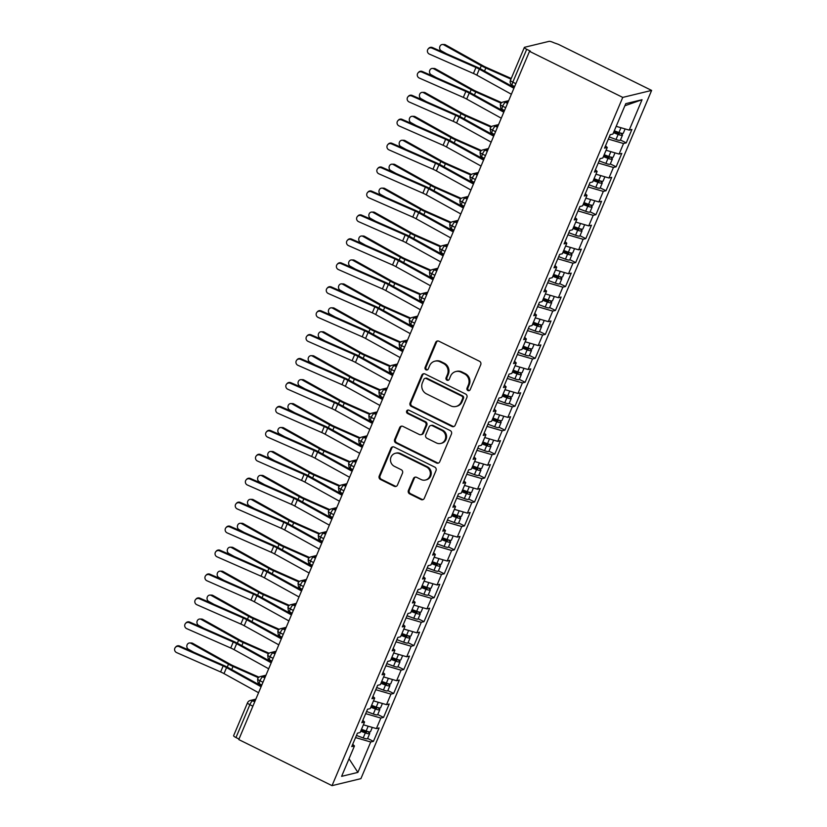 <?xml version="1.0" encoding="UTF-8"?>
<svg xmlns="http://www.w3.org/2000/svg" width="827" height="827" viewBox="0 0 827 827"><rect width="100%" height="100%" fill="white"/><g stroke="black" fill="none" stroke-linecap="round" stroke-linejoin="round"><path stroke-width="1.24" d="M467.917 390.551A1.83 1.716 -103.6 0 0 470.181 389.682L480.735 364.717A2.605 2.45 -103.6 0 0 479.474 361.254L438.889 341.2A2.605 2.45 -103.6 0 0 435.643 342.44L425.099 367.405A1.83 1.716 -103.6 0 0 427.104 369.958A1.83 1.716 -103.6 0 0 428.252 368.966L429.616 365.73A8.353 7.856 -103.6 0 1 440.005 361.781L443.386 363.446A8.353 7.856 -103.6 0 1 447.428 374.538L446.063 377.763A1.83 1.716 -103.6 0 0 448.069 380.317A1.83 1.716 -103.6 0 0 449.216 379.324L450.581 376.089A8.353 7.856 -103.6 0 1 460.97 372.14L464.36 373.804A8.353 7.856 -103.6 0 1 468.392 384.896L467.028 388.121A1.83 1.716 -103.6 0 0 467.917 390.551M455.832 371.54L456.711 371.333A8.353 7.856 -103.6 0 1 461.848 371.923L465.229 373.597A8.353 7.856 -103.6 0 1 469.271 384.679L467.906 387.915A1.83 1.716 -103.6 0 0 469.457 390.509M437.731 340.951A2.605 2.45 -103.6 0 0 436.522 342.233L425.967 367.198A1.83 1.716 -103.6 0 0 427.528 369.793M434.868 361.182L435.736 360.975A8.353 7.856 -103.6 0 1 440.884 361.564L444.264 363.239A8.353 7.856 -103.6 0 1 448.306 374.321L446.942 377.557A1.83 1.716 -103.6 0 0 448.492 380.151M408.404 490.452A2.605 2.45 -103.6 0 0 409.675 493.915L421.057 499.539A2.605 2.45 -103.6 0 0 424.303 498.299L436.015 470.573A2.605 2.45 -103.6 0 0 434.754 467.11L394.169 447.066A2.605 2.45 -103.6 0 0 390.923 448.296L379.211 476.021A2.605 2.45 -103.6 0 0 380.472 479.484L394.231 486.286A2.605 2.45 -103.6 0 0 397.477 485.046L402.491 473.178A2.605 2.45 -103.6 0 0 401.229 469.715L394.407 466.345A6.978 6.564 -103.6 0 1 395.42 453.279A6.978 6.564 -103.6 0 1 399.72 453.775L426.432 466.976A6.978 6.564 -103.6 0 1 425.419 480.042A6.978 6.564 -103.6 0 1 421.119 479.546L416.663 477.344A2.605 2.45 -103.6 0 0 413.417 478.585L408.404 490.452L409.282 490.235A2.605 2.45 -103.6 0 0 410.543 493.698L421.935 499.322A2.605 2.45 -103.6 0 0 423.093 499.57M529.507 51.336L622.752 97.4L332.03 785.65L238.776 739.576L529.507 51.336L530.376 51.119L526.706 49.3L512.823 82.162L515.852 83.651M451.924 426.463A2.605 2.45 -103.6 0 0 455.17 425.223L466.883 397.498A2.605 2.45 -103.6 0 0 465.622 394.034L425.047 373.98A2.605 2.45 -103.6 0 0 421.791 375.22L410.078 402.945A2.605 2.45 -103.6 0 0 411.35 406.408L451.924 426.463L452.803 426.246A2.605 2.45 -103.6 0 0 453.961 426.494M451.449 434.03L439.737 461.766A2.605 2.45 -103.6 0 1 436.491 462.996L395.906 442.952A2.605 2.45 -103.6 0 1 394.644 439.488L399.658 427.621A2.605 2.45 -103.6 0 1 402.904 426.381L419.361 434.516A2.605 2.45 -103.6 0 0 422.607 433.276L425.936 425.409A2.605 2.45 -103.6 0 0 424.675 421.946L407.546 413.479A1.83 1.716 -103.6 0 1 407.804 410.058A1.83 1.716 -103.6 0 1 408.931 410.192L450.188 430.567A2.605 2.45 -103.6 0 1 451.449 434.03M622.752 97.4L651.624 90.412L360.903 778.652L332.03 785.65M624.881 105.753L642.041 99.716L625.77 103.654L612.921 134.057L610.212 134.718L604.547 148.126L607.266 147.464L602.811 157.998L600.102 158.65L594.437 172.057L597.146 171.406L592.701 181.94L589.992 182.591L584.327 195.999L587.036 195.348L582.59 205.871L579.872 206.533L574.217 219.941L576.926 219.279L572.48 229.813L569.762 230.475L564.097 243.882L566.815 243.221L562.36 253.755L559.652 254.406L553.987 267.814L556.705 267.162L552.25 277.696L549.542 278.348L543.877 291.755L546.585 291.104L542.14 301.628L539.431 302.289L533.766 315.697L536.475 315.035L532.03 325.569L529.311 326.231L523.656 339.639L526.365 338.977L521.92 349.511L519.201 350.162L513.536 363.57L516.255 362.919L511.799 373.453L509.091 374.104L503.426 387.512L506.145 386.86L501.689 397.384L498.981 398.045L493.316 411.453L496.024 410.792L491.579 421.325L488.871 421.987L483.206 435.395L485.914 434.733L481.469 445.267L478.75 445.918L473.096 459.326L475.804 458.675L471.349 469.209L468.64 469.86L462.975 483.268L465.694 482.617L461.239 493.14L458.53 493.802L452.865 507.209L455.574 506.548L451.128 517.082L448.42 517.743L442.755 531.151L445.464 530.489L441.018 541.023L438.3 541.675L432.645 555.082L435.353 554.431L430.908 564.965L428.19 565.616L422.525 579.024L425.243 578.373L420.788 588.896L418.08 589.558L412.415 602.966L415.133 602.304L410.678 612.838L407.969 613.5L402.304 626.907L405.013 626.246L400.568 636.78L397.859 637.431L392.194 650.839L394.903 650.187L390.458 660.721L387.739 661.373L382.084 674.78L384.793 674.129L380.348 684.653L377.629 685.314L371.964 698.722L374.683 698.06L370.227 708.594L367.519 709.256L361.854 722.664L364.573 722.002L360.117 732.536L357.409 733.198L351.744 746.595L354.452 745.944L352.715 744.29M642.041 99.716L629.202 130.118L616.187 126.335M620.436 139.99L626.246 142.864L631.911 129.457L629.202 130.118M626.246 142.864L623.537 143.526L619.092 154.06L606.077 150.266M610.326 163.932L616.136 166.806L621.801 153.398L619.092 154.06M616.136 166.806L613.427 167.457L608.972 177.991L595.967 174.208M600.216 187.874L606.026 190.748L611.691 177.34L608.972 177.991M606.026 190.748L603.317 191.399L598.862 201.933L585.857 198.149M590.096 211.815L595.916 214.679L601.57 201.281L598.862 201.933M595.916 214.679L593.197 215.34L588.752 225.874L575.737 222.091M579.985 235.747L585.795 238.621L591.46 225.213L588.752 225.874M585.795 238.621L583.087 239.282L578.642 249.816L565.627 246.022M569.875 259.688L575.685 262.562L581.35 249.154L578.642 249.816M575.685 262.562L572.977 263.213L568.521 273.747L555.517 269.964M559.765 283.63L565.575 286.504L571.24 273.096L568.521 273.747M565.575 286.504L562.867 287.155L558.411 297.689L545.407 293.905M549.655 307.572L555.465 310.435L561.13 297.038L558.411 297.689M555.465 310.435L552.746 311.097L548.301 321.631L535.296 317.847M539.535 331.503L545.355 334.377L551.009 320.969L548.301 321.631M545.355 334.377L542.636 335.038L538.191 345.572L525.176 341.778M529.425 355.445L535.234 358.318L540.899 344.911L538.191 345.572M535.234 358.318L532.526 358.97L528.081 369.504L515.066 365.72M519.315 379.386L525.124 382.26L530.789 368.852L528.081 369.504M525.124 382.26L522.416 382.911L517.96 393.445L504.956 389.662M509.205 403.328L515.014 406.191L520.679 392.794L517.96 393.445M515.014 406.191L512.306 406.853L507.85 417.387L494.846 413.603M499.094 427.259L504.904 430.133L510.569 416.725L507.85 417.387M504.904 430.133L502.185 430.795L497.74 441.329L484.725 437.535M488.974 451.201L494.794 454.075L500.449 440.667L497.74 441.329M494.794 454.075L492.075 454.726L487.63 465.26L474.615 461.476M478.864 475.143L484.674 478.016L490.339 464.609L487.63 465.26M484.674 478.016L481.965 478.668L477.52 489.202L464.505 485.418M468.754 499.084L474.564 501.948L480.229 488.55L477.52 489.202M474.564 501.948L471.855 502.609L467.4 513.143L454.395 509.36M458.644 523.015L464.454 525.889L470.118 512.482L467.4 513.143M464.454 525.889L461.745 526.551L457.29 537.085L444.285 533.291M448.534 546.957L454.343 549.831L460.008 536.423L457.29 537.085M454.343 549.831L451.625 550.482L447.18 561.016L434.165 557.233M438.413 570.899L444.233 573.773L449.888 560.365L447.18 561.016M444.233 573.773L441.515 574.424L437.07 584.958L424.055 581.174M428.303 594.84L434.113 597.704L439.778 584.307L437.07 584.958M434.113 597.704L431.405 598.366L426.959 608.899L413.945 605.116M418.193 618.772L424.003 621.646L429.668 608.238L426.959 608.899M424.003 621.646L421.294 622.307L416.839 632.841L403.834 629.047M408.083 642.713L413.893 645.587L419.558 632.179L416.839 632.841M413.893 645.587L411.174 646.238L406.729 656.772L393.724 652.989M397.963 666.655L403.783 669.529L409.437 656.121L406.729 656.772M403.783 669.529L401.064 670.18L396.619 680.714L383.604 676.931M387.853 690.597L393.662 693.46L399.327 680.063L396.619 680.714M393.662 693.46L390.954 694.122L386.509 704.656L373.494 700.872M377.743 714.528L383.552 717.402L389.217 703.994L386.509 704.656M383.552 717.402L380.844 718.063L376.388 728.597L363.384 724.803M367.633 738.47L373.442 741.343L379.107 727.936L376.388 728.597M373.442 741.343L370.734 741.995L357.884 772.397L341.613 776.346L354.452 745.944M364.573 722.002L362.826 720.358M370.734 741.995L355.548 737.581M349.025 758.793L357.884 772.397M374.683 698.06L372.946 696.417M380.844 718.063L365.668 713.639M384.793 674.129L383.056 672.475M390.954 694.122L375.778 689.708M394.903 650.187L393.166 648.533M401.064 670.18L385.889 665.766M405.013 626.246L403.276 624.602M411.174 646.238L395.999 641.824M415.133 602.304L413.386 600.66M421.294 622.307L406.109 617.883M425.243 578.373L423.507 576.719M431.405 598.366L416.229 593.951M435.353 554.431L433.617 552.777M441.515 574.424L426.339 570.01M445.464 530.489L443.727 528.846M451.625 550.482L436.449 546.068M455.574 506.548L453.837 504.904M461.745 526.551L446.559 522.126M465.694 482.617L463.947 480.963M471.855 502.609L456.669 498.195M475.804 458.675L474.067 457.021M481.965 478.668L466.79 474.253M485.914 434.733L484.177 433.09M492.075 454.726L476.9 450.312M496.024 410.792L494.288 409.148M502.185 430.795L487.01 426.37M506.145 386.86L504.398 385.206M512.306 406.853L497.12 402.439M516.255 362.919L514.518 361.265M522.416 382.911L507.24 378.497M526.365 338.977L524.628 337.333M532.526 358.97L517.351 354.556M536.475 315.035L534.738 313.392M542.636 335.038L527.461 330.614M546.585 291.104L544.848 289.45M552.746 311.097L537.571 306.683M556.705 267.162L554.958 265.508M562.867 287.155L547.681 282.741M566.815 243.221L565.079 241.577M572.977 263.213L557.801 258.799M576.926 219.279L575.189 217.635M583.087 239.282L567.911 234.858M587.036 195.348L585.299 193.694M593.197 215.34L578.021 210.926M597.146 171.406L595.409 169.752M603.317 191.399L588.131 186.985M607.266 147.464L605.519 145.821M613.427 167.457L598.241 163.043M526.706 49.3A3.99 0.837 22.9 0 1 524.349 47.439A3.99 0.837 22.9 0 1 524.576 47.284L549.076 41.35A3.99 0.837 22.9 0 1 553.832 42.735L558.38 44.338L651.624 90.412M623.537 143.526L608.362 139.101M239.003 739.049L235.974 737.55A3.99 0.837 -157.1 0 1 233.617 735.679L247.5 702.826A3.99 0.837 -157.1 0 0 249.857 704.697L235.974 737.55M505.69 107.717L502.661 106.218A3.99 0.837 -157.1 0 1 500.304 104.357A3.99 0.837 -157.1 0 1 500.304 104.347A3.99 3.99 0 0 1 503.033 102.031A3.99 3.753 -103.6 0 1 505.493 102.31L507.54 103.323M495.58 131.648L492.551 130.159A3.99 0.837 -157.1 0 1 490.194 128.299A3.99 0.837 -157.1 0 1 490.194 128.288A3.99 3.99 0 0 1 492.923 125.962A3.99 3.753 -103.6 0 1 495.383 126.252L497.43 127.265M485.459 155.59L482.441 154.101A3.99 0.837 -157.1 0 1 480.073 152.23A3.99 0.837 -157.1 0 1 480.084 152.23A3.99 3.99 0 0 1 482.813 149.904A3.99 3.753 -103.6 0 1 485.273 150.194L487.32 151.207M475.349 179.531L472.331 178.032A3.99 0.837 -157.1 0 1 469.963 176.172L469.963 176.172A3.99 3.99 0 0 1 472.703 173.846A3.99 3.753 -103.6 0 1 475.153 174.125L477.21 175.138M465.239 203.473L462.21 201.974A3.99 0.837 -157.1 0 1 459.853 200.113A3.99 0.837 -157.1 0 1 459.853 200.103A3.99 3.99 0 0 1 462.593 197.787A3.99 3.753 -103.6 0 1 465.043 198.066L467.09 199.08M455.129 227.404L452.1 225.916A3.99 0.837 -157.1 0 1 449.743 224.055A3.99 0.837 -157.1 0 1 449.743 224.045A3.99 3.99 0 0 1 452.472 221.719A3.99 3.753 -103.6 0 1 454.933 222.008L456.98 223.021M445.019 251.346L441.99 249.857A3.99 0.837 -157.1 0 1 439.633 247.986L439.633 247.986A3.99 3.99 0 0 1 442.362 245.66A3.99 3.753 -103.6 0 1 444.823 245.95L446.869 246.963M434.899 275.288L431.88 273.789A3.99 0.837 -157.1 0 1 429.513 271.928A3.99 0.837 -157.1 0 1 429.523 271.928A3.99 3.99 0 0 1 432.252 269.602A3.99 3.753 -103.6 0 1 434.702 269.881L436.759 270.894M424.789 299.229L421.77 297.73A3.99 0.837 -157.1 0 1 419.403 295.87A3.99 0.837 -157.1 0 1 419.403 295.859A3.99 3.99 0 0 1 422.142 293.544A3.99 3.753 -103.6 0 1 424.592 293.823L426.649 294.836M414.678 323.161L411.65 321.672A3.99 0.837 -157.1 0 1 409.293 319.811A3.99 0.837 -157.1 0 1 409.293 319.801A3.99 3.99 0 0 1 412.032 317.475A3.99 3.753 -103.6 0 1 414.482 317.764L416.529 318.777M404.568 347.102L401.54 345.614A3.99 0.837 -157.1 0 1 399.183 343.743L399.183 343.743A3.99 3.99 0 0 1 401.912 341.417A3.99 3.753 -103.6 0 1 404.372 341.706L406.419 342.719M394.458 371.044L391.429 369.545A3.99 0.837 -157.1 0 1 389.062 367.684A3.99 0.837 -157.1 0 1 389.072 367.684A3.99 3.99 0 0 1 391.802 365.358A3.99 3.753 -103.6 0 1 394.262 365.637L396.309 366.65M384.338 394.986L381.319 393.487A3.99 0.837 -157.1 0 1 378.952 391.626A3.99 0.837 -157.1 0 1 378.952 391.616A3.99 3.99 0 0 1 381.692 389.3A3.99 3.753 -103.6 0 1 384.142 389.579L386.199 390.592M374.228 418.917L371.209 417.428A3.99 0.837 -157.1 0 1 368.842 415.567A3.99 0.837 -157.1 0 1 368.842 415.557A3.99 3.99 0 0 1 371.581 413.231A3.99 3.753 -103.6 0 1 374.031 413.521L376.089 414.534M364.118 442.858L361.089 441.37A3.99 0.837 -157.1 0 1 358.732 439.499L358.732 439.499A3.99 3.99 0 0 1 361.461 437.173A3.99 3.753 -103.6 0 1 363.921 437.462L365.968 438.475M354.008 466.8L350.979 465.301A3.99 0.837 -157.1 0 1 348.622 463.44L348.622 463.44A3.99 3.99 0 0 1 351.351 461.115A3.99 3.753 -103.6 0 1 353.811 461.394L355.858 462.407M343.898 490.742L340.869 489.243A3.99 0.837 -157.1 0 1 338.501 487.382A3.99 0.837 -157.1 0 1 338.512 487.372A3.99 3.99 0 0 1 341.241 485.056A3.99 3.753 -103.6 0 1 343.701 485.335L345.748 486.348M333.777 514.673L330.759 513.185A3.99 0.837 -157.1 0 1 328.391 511.324A3.99 0.837 -157.1 0 1 328.391 511.313A3.99 3.99 0 0 1 331.131 508.987A3.99 3.753 -103.6 0 1 333.581 509.277L335.638 510.29M323.667 538.615L320.638 537.126A3.99 0.837 -157.1 0 1 318.281 535.255L318.281 535.255A3.99 3.99 0 0 1 321.021 532.929A3.99 3.753 -103.6 0 1 323.471 533.219L325.518 534.232M313.557 562.556L310.528 561.057A3.99 0.837 -157.1 0 1 308.171 559.197L308.171 559.197A3.99 3.99 0 0 1 310.9 556.871A3.99 3.753 -103.6 0 1 313.361 557.15L315.407 558.163M303.447 586.498L300.418 584.999A3.99 0.837 -157.1 0 1 298.061 583.138A3.99 0.837 -157.1 0 1 298.061 583.128A3.99 3.99 0 0 1 300.79 580.812A3.99 3.753 -103.6 0 1 303.251 581.092L305.297 582.105M293.327 610.429L290.308 608.941A3.99 0.837 -157.1 0 1 287.941 607.08A3.99 0.837 -157.1 0 1 287.951 607.07A3.99 3.99 0 0 1 290.68 604.744A3.99 3.753 -103.6 0 1 293.14 605.033L295.187 606.046M283.216 634.371L280.198 632.882A3.99 0.837 -157.1 0 1 277.831 631.011L277.831 631.011A3.99 3.99 0 0 1 280.57 628.685A3.99 3.753 -103.6 0 1 283.02 628.975L285.077 629.988M273.106 658.313L270.078 656.814A3.99 0.837 -157.1 0 1 267.721 654.953L267.721 654.953A3.99 3.99 0 0 1 270.46 652.627A3.99 3.753 -103.6 0 1 272.91 652.906L274.957 653.919M262.996 682.254L259.967 680.755A3.99 0.837 -157.1 0 1 257.611 678.895A3.99 0.837 -157.1 0 1 257.611 678.884A3.99 3.99 0 0 1 260.34 676.569A3.99 3.753 -103.6 0 1 262.8 676.848L264.847 677.861M423.879 373.732A2.605 2.45 -103.6 0 0 422.669 375.003L410.957 402.739A2.605 2.45 -103.6 0 0 412.218 406.202L452.803 426.246M462.634 398.521A1.83 1.716 -103.6 0 0 461.755 396.092L426.132 378.497A1.83 1.716 -103.6 0 0 423.858 379.366L422.421 382.767A8.353 7.856 -103.6 0 0 426.463 393.859L450.808 405.881A8.353 7.856 -103.6 0 0 461.197 401.932L462.634 398.521L463.513 398.314A1.83 1.716 -103.6 0 0 462.624 395.885L461.755 396.092M425.006 378.373L425.884 378.156A1.83 1.716 -103.6 0 1 427.011 378.29L462.624 395.885M455.946 406.481L456.824 406.264A8.353 7.856 -103.6 0 0 462.076 401.715L461.197 401.932M463.513 398.314L462.076 401.715M401.746 426.132A2.605 2.45 -103.6 0 0 400.537 427.404L395.523 439.271A2.605 2.45 -103.6 0 0 396.784 442.734L437.369 462.789A2.605 2.45 -103.6 0 0 438.527 463.037M420.974 434.702L421.842 434.485A2.605 2.45 -103.6 0 0 423.486 433.069L426.815 425.192A2.605 2.45 -103.6 0 0 425.554 421.729L408.414 413.262L407.546 413.479M408.259 410.016A1.83 1.716 -103.6 0 0 408.414 413.262M436.439 442.952A6.978 6.564 -103.6 0 0 445.67 437.421A6.978 6.564 -103.6 0 0 441.752 430.381L432.345 425.729A2.605 2.45 -103.6 0 0 429.089 426.97L425.771 434.837A2.605 2.45 -103.6 0 0 427.032 438.3L436.439 442.952M440.739 443.448L441.618 443.241A6.978 6.564 -103.6 0 0 442.631 430.164L441.752 430.381M430.733 425.543L431.611 425.336A2.605 2.45 -103.6 0 1 433.214 425.523L442.631 430.164M415.505 477.096A2.605 2.45 -103.6 0 0 414.296 478.368L409.282 490.235M425.419 480.042L426.298 479.836A6.978 6.564 -103.6 0 0 427.311 466.759L426.432 466.976M395.42 453.279L396.288 453.072A6.978 6.564 -103.6 0 1 400.588 453.568L427.311 466.759M393.011 446.818A2.605 2.45 -103.6 0 0 391.802 448.089L380.089 475.814A2.605 2.45 -103.6 0 0 381.35 479.278L395.099 486.069A2.605 2.45 -103.6 0 0 396.257 486.317M614.306 130.79L618.937 132.527A5.313 1.116 22.9 0 0 623.01 133.395A5.313 1.116 22.9 0 0 623.31 133.188L625.109 128.929M613.779 132.031L619.216 133.829L618.224 132.889L617.934 133.581M613.5 132.713L618.131 134.45A5.313 1.116 22.9 0 0 622.204 135.308A5.313 1.116 22.9 0 0 622.504 135.101A5.313 1.116 22.9 0 0 619.764 132.816M622.504 135.101L620.374 140.135A5.313 1.116 -157.1 0 1 620.074 140.332A5.313 1.116 -157.1 0 1 616.012 139.474L609.272 136.951M442.569 44.482L444.285 44.513A3.318 2.874 91.1 0 1 445.495 44.844L443.768 44.813A3.318 2.874 -88.9 0 0 441.236 50.798L446.539 53.755M614.254 130.924L618.224 132.889M511.241 78.462L486.369 67.442A9.831 2.057 -157.1 0 1 483.009 65.778L445.495 44.844M443.768 44.813L481.283 65.736A13.284 2.781 22.9 0 0 485.831 67.99L510.962 79.123M431.942 48.121A3.318 3.236 -138.7 0 0 428.179 48.927A3.318 3.236 -138.7 0 0 429.409 54.106L473.437 73.469L475.959 67.483L431.942 48.121L432.438 47.552L476.466 66.904A13.284 2.781 -157.1 0 1 481.035 69.158L514.218 87.517M428.179 48.927L428.675 48.359A3.318 3.236 41.3 0 1 432.438 47.552M513.908 88.262L479.34 69.148A9.831 2.057 22.9 0 0 475.959 67.483M511.375 94.247L476.817 75.133A9.831 2.057 22.9 0 0 473.437 73.469M604.196 154.732L608.827 156.468A5.313 1.116 22.9 0 0 612.9 157.326A5.313 1.116 22.9 0 0 613.2 157.13L614.999 152.871M603.669 155.972L609.106 157.771L608.114 156.83L607.824 157.523M603.379 156.644L608.021 158.381A5.313 1.116 22.9 0 0 612.083 159.249A5.313 1.116 22.9 0 0 612.393 159.042A5.313 1.116 22.9 0 0 609.654 156.758M612.393 159.042L610.264 164.077A5.313 1.116 -157.1 0 1 609.964 164.273A5.313 1.116 -157.1 0 1 605.891 163.415L599.162 160.893M432.449 68.424L434.175 68.455A3.318 2.874 91.1 0 1 435.374 68.786L433.658 68.744A3.318 2.874 -88.9 0 0 431.125 74.73L436.429 77.686M604.134 154.856L608.114 156.83M501.679 102.641L476.259 91.383A9.831 2.057 -157.1 0 1 472.899 89.709L435.374 68.786M433.658 68.744L471.173 89.678A13.284 2.781 22.9 0 0 475.721 91.931L501.079 103.168M594.075 178.673L598.717 180.41A5.313 1.116 22.9 0 0 602.78 181.268A5.313 1.116 22.9 0 0 603.09 181.072L604.888 176.802M593.559 179.904L598.986 181.713L598.004 180.772L597.714 181.464M593.269 180.586L597.911 182.322A5.313 1.116 22.9 0 0 601.973 183.18A5.313 1.116 22.9 0 0 602.273 182.984A5.313 1.116 22.9 0 0 599.544 180.7M602.273 182.984L600.154 188.008A5.313 1.116 -157.1 0 1 599.854 188.215A5.313 1.116 -157.1 0 1 595.781 187.347L589.041 184.824M422.339 92.355L424.065 92.386A3.318 2.874 91.1 0 1 425.264 92.717L423.538 92.686A3.318 2.874 -88.9 0 0 421.015 98.671L426.308 101.628M594.024 178.797L598.004 180.772M491.569 126.583L466.149 115.315A9.831 2.057 -157.1 0 1 462.789 113.65L425.264 92.717M423.538 92.686L461.063 113.619A13.284 2.781 22.9 0 0 465.601 115.873L490.959 127.11M583.965 202.615L588.607 204.352A5.313 1.116 22.9 0 0 592.67 205.21A5.313 1.116 22.9 0 0 592.969 205.003L594.778 200.744M583.448 203.845L588.876 205.644L587.894 204.714L587.604 205.396M583.159 204.527L587.79 206.264A5.313 1.116 22.9 0 0 591.863 207.122A5.313 1.116 22.9 0 0 592.163 206.926A5.313 1.116 22.9 0 0 589.424 204.641M592.163 206.926L590.044 211.95A5.313 1.116 -157.1 0 1 589.744 212.146A5.313 1.116 -157.1 0 1 585.671 211.288L578.931 208.766M412.228 116.297L413.955 116.328A3.318 2.874 91.1 0 1 415.154 116.659L413.428 116.628A3.318 2.874 -88.9 0 0 410.905 122.613L416.198 125.57M583.914 202.739L587.894 204.714M481.459 150.524L456.039 139.256A9.831 2.057 -157.1 0 1 452.679 137.592L415.154 116.659M413.428 116.628L450.953 137.561A13.284 2.781 22.9 0 0 455.491 139.815L480.849 151.041M573.855 226.546L578.497 228.283A5.313 1.116 22.9 0 0 582.559 229.151A5.313 1.116 22.9 0 0 582.859 228.945L584.658 224.686M573.338 227.787L578.766 229.586L577.784 228.655L577.484 229.337M573.049 228.469L577.68 230.206A5.313 1.116 22.9 0 0 581.753 231.064A5.313 1.116 22.9 0 0 582.053 230.857A5.313 1.116 22.9 0 0 579.313 228.572M582.053 230.857L579.934 235.891A5.313 1.116 -157.1 0 1 579.624 236.088A5.313 1.116 -157.1 0 1 575.561 235.23L568.821 232.707M402.118 140.239L403.845 140.27A3.318 2.874 91.1 0 1 405.044 140.6L403.318 140.569A3.318 2.874 -88.9 0 0 400.785 146.555L406.088 149.511M573.804 226.681L577.784 228.655M471.349 174.456L445.929 163.198A9.831 2.057 -157.1 0 1 442.559 161.534L405.044 140.6M403.318 140.569L440.843 161.492A13.284 2.781 22.9 0 0 445.381 163.746L470.739 174.983M421.832 72.063A3.318 3.236 -138.7 0 0 418.069 72.869A3.318 3.236 -138.7 0 0 419.299 78.048L463.327 97.4L465.849 91.425L421.832 72.063L422.328 71.494L466.356 90.846A13.284 2.781 -157.1 0 1 470.914 93.1L504.108 111.459M418.069 72.869L418.565 72.29A3.318 3.236 41.3 0 1 422.328 71.494M503.788 112.203L469.229 93.079A9.831 2.057 22.9 0 0 465.849 91.425M501.265 118.189L466.697 99.064A9.831 2.057 22.9 0 0 463.327 97.4M411.712 96.004A3.318 3.236 -138.7 0 0 407.949 96.8A3.318 3.236 -138.7 0 0 409.189 101.99L453.206 121.342L455.739 115.356L411.712 96.004L412.218 95.436L456.246 114.788A13.284 2.781 -157.1 0 1 460.804 117.031L493.998 135.39M407.949 96.8L408.455 96.232A3.318 3.236 41.3 0 1 412.218 95.436M493.678 136.145L459.119 117.02A9.831 2.057 22.9 0 0 455.739 115.356M491.155 142.13L456.587 123.006A9.831 2.057 22.9 0 0 453.206 121.342M401.602 119.946A3.318 3.236 -138.7 0 0 397.839 120.742A3.318 3.236 -138.7 0 0 399.079 125.931L443.096 145.283L445.629 139.298L401.602 119.946L402.108 119.367L446.125 138.729A13.284 2.781 -157.1 0 1 450.694 140.972L483.888 159.332M397.839 120.742L398.345 120.173A3.318 3.236 41.3 0 1 402.108 119.367M483.568 160.087L449.009 140.962A9.831 2.057 22.9 0 0 445.629 139.298M481.035 166.062L446.477 146.948A9.831 2.057 22.9 0 0 443.096 145.283M391.491 143.877A3.318 3.236 -138.7 0 0 387.729 144.684A3.318 3.236 -138.7 0 0 388.959 149.863L432.986 169.225L435.519 163.239L391.491 143.877L391.988 143.309L436.015 162.661A13.284 2.781 -157.1 0 1 440.584 164.914L473.768 183.274M387.729 144.684L388.235 144.115A3.318 3.236 41.3 0 1 391.988 143.309M473.457 184.018L438.889 164.904A9.831 2.057 22.9 0 0 435.519 163.239M470.925 190.003L436.367 170.889A9.831 2.057 22.9 0 0 432.986 169.225M563.745 250.488L568.376 252.225A5.313 1.116 22.9 0 0 572.449 253.083A5.313 1.116 22.9 0 0 572.749 252.886L574.548 248.627M563.218 251.728L568.656 253.527L567.663 252.586L567.374 253.279M562.939 252.4L567.57 254.137A5.313 1.116 22.9 0 0 571.643 255.005A5.313 1.116 22.9 0 0 571.943 254.799A5.313 1.116 22.9 0 0 569.203 252.514M571.943 254.799L569.813 259.833A5.313 1.116 -157.1 0 1 569.514 260.029A5.313 1.116 -157.1 0 1 565.451 259.171L558.711 256.649M391.998 164.18L393.724 164.211A3.318 2.874 91.1 0 1 394.934 164.542L393.207 164.501A3.318 2.874 -88.9 0 0 390.675 170.486L395.978 173.443M563.694 250.612L567.663 252.586M461.228 198.397L435.808 187.14A9.831 2.057 -157.1 0 1 432.449 185.465L394.934 164.542M393.207 164.501L430.722 185.434A13.284 2.781 22.9 0 0 435.271 187.688L460.629 198.925M381.381 167.819A3.318 3.236 -138.7 0 0 377.619 168.625A3.318 3.236 -138.7 0 0 378.849 173.804L422.876 193.156L425.398 187.181L381.381 167.819L381.878 167.25L425.905 186.602A13.284 2.781 -157.1 0 1 430.464 188.856L463.658 207.215M377.619 168.625L378.115 168.046A3.318 3.236 41.3 0 1 381.878 167.25M463.347 207.959L428.779 188.835A9.831 2.057 22.9 0 0 425.398 187.181M460.815 213.945L426.256 194.821A9.831 2.057 22.9 0 0 422.876 193.156M553.635 274.43L558.266 276.166A5.313 1.116 22.9 0 0 562.339 277.024A5.313 1.116 22.9 0 0 562.639 276.828L564.438 272.559M553.108 275.66L558.535 277.469L557.553 276.528L557.264 277.221M552.818 276.342L557.46 278.079A5.313 1.116 22.9 0 0 561.523 278.937A5.313 1.116 22.9 0 0 561.833 278.74A5.313 1.116 22.9 0 0 559.093 276.456M561.833 278.74L559.703 283.764A5.313 1.116 -157.1 0 1 559.403 283.971A5.313 1.116 -157.1 0 1 555.331 283.103L548.601 280.58M381.888 188.111L383.614 188.142A3.318 2.874 91.1 0 1 384.813 188.473L383.097 188.442A3.318 2.874 -88.9 0 0 380.565 194.428L385.858 197.384M553.573 274.554L557.553 276.528M451.118 222.339L425.698 211.071A9.831 2.057 -157.1 0 1 422.339 209.407L384.813 188.473M383.097 188.442L420.612 209.376A13.284 2.781 22.9 0 0 425.161 211.629L450.508 222.866M543.515 298.371L548.156 300.108A5.313 1.116 22.9 0 0 552.219 300.966A5.313 1.116 22.9 0 0 552.529 300.759L554.328 296.5M542.998 299.601L548.425 301.4L547.443 300.47L547.154 301.152M542.708 300.284L547.35 302.02A5.313 1.116 22.9 0 0 551.413 302.878A5.313 1.116 22.9 0 0 551.712 302.682A5.313 1.116 22.9 0 0 548.983 300.397M551.712 302.682L549.593 307.706A5.313 1.116 -157.1 0 1 549.293 307.902A5.313 1.116 -157.1 0 1 545.22 307.044L538.48 304.522M371.778 212.053L373.504 212.084A3.318 2.874 91.1 0 1 374.703 212.415L372.977 212.384A3.318 2.874 -88.9 0 0 370.455 218.369L375.747 221.326M543.463 298.495L547.443 300.47M441.008 246.281L415.588 235.013A9.831 2.057 -157.1 0 1 412.228 233.348L374.703 212.415M372.977 212.384L410.502 233.317A13.284 2.781 22.9 0 0 415.04 235.571L440.398 246.797M533.405 322.303L538.046 324.039A5.313 1.116 22.9 0 0 542.109 324.908A5.313 1.116 22.9 0 0 542.409 324.701L544.218 320.442M532.888 323.543L538.315 325.342L537.333 324.411L537.043 325.094M532.598 324.225L537.23 325.962A5.313 1.116 22.9 0 0 541.303 326.82A5.313 1.116 22.9 0 0 541.602 326.613A5.313 1.116 22.9 0 0 538.863 324.329M541.602 326.613L539.483 331.648A5.313 1.116 -157.1 0 1 539.173 331.844A5.313 1.116 -157.1 0 1 535.11 330.986L528.37 328.464M361.668 235.995L363.394 236.026A3.318 2.874 91.1 0 1 364.593 236.357L362.867 236.326A3.318 2.874 -88.9 0 0 360.345 242.311L365.637 245.268M533.353 322.437L537.333 324.411M430.898 270.212L405.478 258.954A9.831 2.057 -157.1 0 1 402.118 257.29L364.593 236.357M362.867 236.326L400.392 257.249A13.284 2.781 22.9 0 0 404.93 259.502L430.288 270.739M523.295 346.244L527.926 347.981A5.313 1.116 22.9 0 0 531.999 348.839A5.313 1.116 22.9 0 0 532.299 348.643L534.097 344.383M522.767 347.485L528.205 349.283L527.223 348.343L526.923 349.035M522.488 348.157L527.119 349.893A5.313 1.116 22.9 0 0 531.192 350.762A5.313 1.116 22.9 0 0 531.492 350.555A5.313 1.116 22.9 0 0 528.753 348.27M531.492 350.555L529.373 355.589A5.313 1.116 -157.1 0 1 529.063 355.786A5.313 1.116 -157.1 0 1 525 354.928L518.26 352.405M351.558 259.936L353.284 259.967A3.318 2.874 91.1 0 1 354.483 260.298L352.757 260.257A3.318 2.874 -88.9 0 0 350.224 266.242L355.527 269.199M523.243 346.368L527.223 348.343M420.778 294.154L395.368 282.896A9.831 2.057 -157.1 0 1 391.998 281.221L354.483 260.298M352.757 260.257L390.282 281.19A13.284 2.781 22.9 0 0 394.82 283.444L420.178 294.681M371.261 191.761A3.318 3.236 -138.7 0 0 367.508 192.557A3.318 3.236 -138.7 0 0 368.739 197.746L412.766 217.098L415.288 211.112L371.261 191.761L371.768 191.192L415.795 210.544A13.284 2.781 -157.1 0 1 420.354 212.787L453.547 231.146M367.508 192.557L368.005 191.988A3.318 3.236 41.3 0 1 371.768 191.192M453.227 231.901L418.669 212.777A9.831 2.057 22.9 0 0 415.288 211.112M450.705 237.887L416.136 218.762A9.831 2.057 22.9 0 0 412.766 217.098M361.151 215.702A3.318 3.236 -138.7 0 0 357.388 216.498A3.318 3.236 -138.7 0 0 358.629 221.688L402.646 241.039L405.178 235.054L361.151 215.702L361.657 215.123L405.675 234.486A13.284 2.781 -157.1 0 1 410.244 236.729L443.437 255.088M357.388 216.498L357.895 215.93A3.318 3.236 41.3 0 1 361.657 215.123M443.117 255.843L408.559 236.718A9.831 2.057 22.9 0 0 405.178 235.054M440.595 261.818L406.026 242.704A9.831 2.057 22.9 0 0 402.646 241.039M351.041 239.634A3.318 3.236 -138.7 0 0 347.278 240.44A3.318 3.236 -138.7 0 0 348.518 245.619L392.536 264.981L395.068 258.996L351.041 239.634L351.547 239.065L395.564 258.417A13.284 2.781 -157.1 0 1 400.134 260.67L433.317 279.03M347.278 240.44L347.785 239.871A3.318 3.236 41.3 0 1 351.547 239.065M433.007 279.774L398.438 260.66A9.831 2.057 22.9 0 0 395.068 258.996M430.474 285.76L395.916 266.645A9.831 2.057 22.9 0 0 392.536 264.981M340.931 263.575A3.318 3.236 -138.7 0 0 337.168 264.382A3.318 3.236 -138.7 0 0 338.398 269.561L382.425 288.912L384.958 282.937L340.931 263.575L341.427 263.007L385.454 282.358A13.284 2.781 -157.1 0 1 390.024 284.612L423.207 302.971M337.168 264.382L337.674 263.803A3.318 3.236 41.3 0 1 341.427 263.007M422.897 303.716L388.328 284.591A9.831 2.057 22.9 0 0 384.958 282.937M420.364 309.701L385.806 290.577A9.831 2.057 22.9 0 0 382.425 288.912M513.185 370.186L517.816 371.923A5.313 1.116 22.9 0 0 521.889 372.781A5.313 1.116 22.9 0 0 522.188 372.584L523.987 368.315M512.657 371.416L518.095 373.225L517.102 372.284L516.813 372.977M512.368 372.098L517.009 373.835A5.313 1.116 22.9 0 0 521.072 374.693A5.313 1.116 22.9 0 0 521.382 374.497A5.313 1.116 22.9 0 0 518.643 372.212M521.382 374.497L519.253 379.521A5.313 1.116 -157.1 0 1 518.953 379.727A5.313 1.116 -157.1 0 1 514.89 378.859L508.15 376.337M341.437 283.868L343.164 283.899A3.318 2.874 91.1 0 1 344.373 284.23L342.647 284.199A3.318 2.874 -88.9 0 0 340.114 290.184L345.417 293.14M513.133 370.31L517.102 372.284M410.668 318.095L385.248 306.827A9.831 2.057 -157.1 0 1 381.888 305.163L344.373 284.23M342.647 284.199L380.162 305.132A13.284 2.781 22.9 0 0 384.71 307.386L410.068 318.622M503.074 394.128L507.706 395.864A5.313 1.116 22.9 0 0 511.779 396.722A5.313 1.116 22.9 0 0 512.078 396.515L513.877 392.256M502.547 395.358L507.974 397.156L506.992 396.226L506.703 396.908M502.258 396.04L506.899 397.777A5.313 1.116 22.9 0 0 510.962 398.635A5.313 1.116 22.9 0 0 511.272 398.438A5.313 1.116 22.9 0 0 508.533 396.154M511.272 398.438L509.143 403.462A5.313 1.116 -157.1 0 1 508.843 403.659A5.313 1.116 -157.1 0 1 504.77 402.801L498.03 400.278M331.327 307.809L333.054 307.84A3.318 2.874 91.1 0 1 334.253 308.171L332.526 308.14A3.318 2.874 -88.9 0 0 330.004 314.126L335.297 317.082M503.012 394.252L506.992 396.226M400.557 342.037L375.138 330.769A9.831 2.057 -157.1 0 1 371.778 329.105L334.253 308.171M332.526 308.14L370.051 329.074A13.284 2.781 22.9 0 0 374.59 331.327L399.948 342.554M492.954 418.059L497.596 419.796A5.313 1.116 22.9 0 0 501.658 420.664A5.313 1.116 22.9 0 0 501.968 420.457L503.767 416.198M492.437 419.299L497.864 421.098L496.882 420.168L496.593 420.85M492.148 419.982L496.789 421.718A5.313 1.116 22.9 0 0 500.852 422.576A5.313 1.116 22.9 0 0 501.152 422.37A5.313 1.116 22.9 0 0 498.423 420.085M501.152 422.37L499.032 427.404A5.313 1.116 -157.1 0 1 498.733 427.6A5.313 1.116 -157.1 0 1 494.66 426.742L487.92 424.22M321.217 331.751L322.943 331.782A3.318 2.874 91.1 0 1 324.143 332.113L322.416 332.082A3.318 2.874 -88.9 0 0 319.894 338.067L325.187 341.024M492.902 418.193L496.882 420.168M390.447 365.968L365.027 354.711A9.831 2.057 -157.1 0 1 361.668 353.046L324.143 332.113M322.416 332.082L359.941 353.005A13.284 2.781 22.9 0 0 364.48 355.259L389.837 366.495M482.844 442L487.485 443.737A5.313 1.116 22.9 0 0 491.548 444.595A5.313 1.116 22.9 0 0 491.848 444.399L493.657 440.14M482.327 443.241L487.754 445.04L486.772 444.099L486.472 444.792M482.038 443.913L486.669 445.65A5.313 1.116 22.9 0 0 490.742 446.518A5.313 1.116 22.9 0 0 491.042 446.311A5.313 1.116 22.9 0 0 488.302 444.027M491.042 446.311L488.922 451.346A5.313 1.116 -157.1 0 1 488.612 451.542A5.313 1.116 -157.1 0 1 484.55 450.684L477.81 448.162M311.107 355.693L312.833 355.724A3.318 2.874 91.1 0 1 314.033 356.055L312.306 356.013A3.318 2.874 -88.9 0 0 309.774 361.999L315.077 364.955M482.792 442.125L486.772 444.099M380.337 389.91L354.917 378.652A9.831 2.057 -157.1 0 1 351.558 376.978L314.033 356.055M312.306 356.013L349.831 376.947A13.284 2.781 22.9 0 0 354.37 379.2L379.727 390.437M472.734 465.942L477.365 467.679A5.313 1.116 22.9 0 0 481.438 468.537A5.313 1.116 22.9 0 0 481.738 468.34L483.537 464.071M472.207 467.172L477.644 468.981L476.652 468.041L476.362 468.733M471.928 467.855L476.559 469.591A5.313 1.116 22.9 0 0 480.632 470.449A5.313 1.116 22.9 0 0 480.932 470.253A5.313 1.116 22.9 0 0 478.192 467.968M480.932 470.253L478.802 475.277A5.313 1.116 -157.1 0 1 478.502 475.484A5.313 1.116 -157.1 0 1 474.44 474.615L467.7 472.093M300.997 379.624L302.713 379.655A3.318 2.874 91.1 0 1 303.922 379.986L302.196 379.955A3.318 2.874 -88.9 0 0 299.663 385.94L304.967 388.897M472.682 466.066L476.652 468.041M370.217 413.851L344.797 402.584A9.831 2.057 -157.1 0 1 341.437 400.919L303.922 379.986M302.196 379.955L339.721 400.888A13.284 2.781 22.9 0 0 344.259 403.142L369.617 414.379M330.821 287.517A3.318 3.236 -138.7 0 0 327.058 288.313A3.318 3.236 -138.7 0 0 328.288 293.502L372.315 312.854L374.838 306.869L330.821 287.517L331.317 286.948L375.344 306.3A13.284 2.781 -157.1 0 1 379.903 308.543L413.097 326.903M327.058 288.313L327.554 287.744A3.318 3.236 41.3 0 1 331.317 286.948M412.787 327.657L378.218 308.533A9.831 2.057 22.9 0 0 374.838 306.869M410.254 333.643L375.696 314.518A9.831 2.057 22.9 0 0 372.315 312.854M320.7 311.459A3.318 3.236 -138.7 0 0 316.948 312.255A3.318 3.236 -138.7 0 0 318.178 317.444L362.205 336.796L364.728 330.81L320.7 311.459L321.207 310.88L365.234 330.242A13.284 2.781 -157.1 0 1 369.793 332.485L402.987 350.844M316.948 312.255L317.444 311.686A3.318 3.236 41.3 0 1 321.207 310.88M402.666 351.599L368.108 332.475A9.831 2.057 22.9 0 0 364.728 330.81M400.144 357.574L365.575 338.46A9.831 2.057 22.9 0 0 362.205 336.796M310.59 335.39A3.318 3.236 -138.7 0 0 306.827 336.196A3.318 3.236 -138.7 0 0 308.068 341.375L352.085 360.737L354.618 354.752L310.59 335.39L311.097 334.821L355.114 354.173A13.284 2.781 -157.1 0 1 359.683 356.427L392.877 374.786M306.827 336.196L307.334 335.628A3.318 3.236 41.3 0 1 311.097 334.821M392.556 375.53L357.998 356.416A9.831 2.057 22.9 0 0 354.618 354.752M390.034 381.516L355.465 362.402A9.831 2.057 22.9 0 0 352.085 360.737M300.48 359.332A3.318 3.236 -138.7 0 0 296.717 360.138A3.318 3.236 -138.7 0 0 297.947 365.317L341.975 384.669L344.508 378.694L300.48 359.332L300.987 358.763L345.004 378.115A13.284 2.781 -157.1 0 1 349.573 380.368L382.756 398.728M296.717 360.138L297.224 359.559A3.318 3.236 41.3 0 1 300.987 358.763M382.446 399.472L347.878 380.348A9.831 2.057 22.9 0 0 344.508 378.694M379.913 405.457L345.355 386.333A9.831 2.057 22.9 0 0 341.975 384.669M290.37 383.273A3.318 3.236 -138.7 0 0 286.607 384.069A3.318 3.236 -138.7 0 0 287.837 389.259L331.865 408.61L334.387 402.625L290.37 383.273L290.866 382.705L334.894 402.056A13.284 2.781 -157.1 0 1 339.463 404.3L372.646 422.659M286.607 384.069L287.103 383.501A3.318 3.236 41.3 0 1 290.866 382.705M372.336 423.414L337.767 404.289A9.831 2.057 22.9 0 0 334.387 402.625M369.803 429.399L335.245 410.275A9.831 2.057 22.9 0 0 331.865 408.61M462.624 489.884L467.255 491.62A5.313 1.116 22.9 0 0 471.328 492.478A5.313 1.116 22.9 0 0 471.628 492.272L473.426 488.013M462.097 491.114L467.534 492.913L466.542 491.982L466.252 492.665M461.807 491.796L466.449 493.533A5.313 1.116 22.9 0 0 470.511 494.391A5.313 1.116 22.9 0 0 470.821 494.195A5.313 1.116 22.9 0 0 468.082 491.91M470.821 494.195L468.692 499.219A5.313 1.116 -157.1 0 1 468.392 499.415A5.313 1.116 -157.1 0 1 464.329 498.557L457.589 496.035M290.877 403.566L292.603 403.597A3.318 2.874 91.1 0 1 293.802 403.927L292.086 403.896A3.318 2.874 -88.9 0 0 289.553 409.882L294.857 412.838M462.562 490.008L466.542 491.982M360.107 437.793L334.687 426.525A9.831 2.057 -157.1 0 1 331.327 424.861L293.802 403.927M292.086 403.896L329.601 424.83A13.284 2.781 22.9 0 0 334.149 427.083L359.507 438.31M280.26 407.215A3.318 3.236 -138.7 0 0 276.497 408.011A3.318 3.236 -138.7 0 0 277.727 413.2L321.755 432.552L324.277 426.567L280.26 407.215L280.756 406.636L324.784 425.998A13.284 2.781 -157.1 0 1 329.342 428.241L362.536 446.601M276.497 408.011L276.993 407.442A3.318 3.236 41.3 0 1 280.756 406.636M362.216 447.355L327.657 428.231A9.831 2.057 22.9 0 0 324.277 426.567M359.693 453.33L325.125 434.216A9.831 2.057 22.9 0 0 321.755 432.552M452.503 513.815L457.145 515.552A5.313 1.116 22.9 0 0 461.208 516.42A5.313 1.116 22.9 0 0 461.518 516.213L463.316 511.954M451.987 515.056L457.414 516.854L456.432 515.924L456.142 516.606M451.697 515.738L456.339 517.475A5.313 1.116 22.9 0 0 460.401 518.333A5.313 1.116 22.9 0 0 460.701 518.126A5.313 1.116 22.9 0 0 457.972 515.841M460.701 518.126L458.582 523.16A5.313 1.116 -157.1 0 1 458.282 523.357A5.313 1.116 -157.1 0 1 454.209 522.499L447.469 519.976M280.767 427.507L282.493 427.538A3.318 2.874 91.1 0 1 283.692 427.869L281.966 427.838A3.318 2.874 -88.9 0 0 279.443 433.824L284.736 436.78M452.452 513.949L456.432 515.924M349.997 461.724L324.577 450.467A9.831 2.057 -157.1 0 1 321.217 448.803L283.692 427.869M281.966 427.838L319.491 448.761A13.284 2.781 22.9 0 0 324.029 451.015L349.387 462.252M270.14 431.146A3.318 3.236 -138.7 0 0 266.387 431.952A3.318 3.236 -138.7 0 0 267.617 437.132L311.634 456.494L314.167 450.508L270.14 431.146L270.646 430.578L314.673 449.929A13.284 2.781 -157.1 0 1 319.232 452.183L352.426 470.542M266.387 431.952L266.883 431.384A3.318 3.236 41.3 0 1 270.646 430.578M352.106 471.287L317.547 452.173A9.831 2.057 22.9 0 0 314.167 450.508M349.583 477.272L315.015 458.158A9.831 2.057 22.9 0 0 311.634 456.494M442.393 537.757L447.035 539.493A5.313 1.116 22.9 0 0 451.097 540.351A5.313 1.116 22.9 0 0 451.408 540.155L453.206 535.896M441.876 538.997L447.304 540.796L446.322 539.855L446.032 540.548M441.587 539.669L446.229 541.406A5.313 1.116 22.9 0 0 450.291 542.274A5.313 1.116 22.9 0 0 450.591 542.067A5.313 1.116 22.9 0 0 447.862 539.783M450.591 542.067L448.472 547.102A5.313 1.116 -157.1 0 1 448.172 547.298A5.313 1.116 -157.1 0 1 444.099 546.44L437.359 543.918M270.656 451.449L272.383 451.48A3.318 2.874 91.1 0 1 273.582 451.811L271.856 451.769A3.318 2.874 -88.9 0 0 269.333 457.755L274.626 460.711M442.342 537.881L446.322 539.855M339.887 485.666L314.467 474.409A9.831 2.057 -157.1 0 1 311.107 472.734L273.582 451.811M271.856 451.769L309.381 472.703A13.284 2.781 22.9 0 0 313.919 474.956L339.277 486.193M260.029 455.088A3.318 3.236 -138.7 0 0 256.267 455.894A3.318 3.236 -138.7 0 0 257.507 461.073L301.524 480.435L304.057 474.45L260.029 455.088L260.536 454.519L304.553 473.871A13.284 2.781 -157.1 0 1 309.122 476.125L342.316 494.484M256.267 455.894L256.773 455.315A3.318 3.236 41.3 0 1 260.536 454.519M341.996 495.228L307.437 476.104A9.831 2.057 22.9 0 0 304.057 474.45M339.473 501.214L304.905 482.089A9.831 2.057 22.9 0 0 301.524 480.435M432.283 561.698L436.925 563.435A5.313 1.116 22.9 0 0 440.987 564.293A5.313 1.116 22.9 0 0 441.287 564.097L443.096 559.827M431.766 562.929L437.194 564.738L436.211 563.797L435.912 564.49M431.477 563.611L436.108 565.348A5.313 1.116 22.9 0 0 440.181 566.206A5.313 1.116 22.9 0 0 440.481 566.009A5.313 1.116 22.9 0 0 437.741 563.725M440.481 566.009L438.362 571.033A5.313 1.116 -157.1 0 1 438.052 571.24A5.313 1.116 -157.1 0 1 433.989 570.372L427.249 567.849M260.546 475.38L262.273 475.411A3.318 2.874 91.1 0 1 263.472 475.742L261.745 475.711A3.318 2.874 -88.9 0 0 259.213 481.696L264.516 484.653M432.232 561.822L436.211 563.797M329.777 509.608L304.357 498.34A9.831 2.057 -157.1 0 1 300.997 496.676L263.472 475.742M261.745 475.711L299.271 496.645A13.284 2.781 22.9 0 0 303.809 498.898L329.167 510.135M249.919 479.029A3.318 3.236 -138.7 0 0 246.157 479.825A3.318 3.236 -138.7 0 0 247.387 485.015L291.414 504.367L293.947 498.381L249.919 479.029L250.416 478.461L294.443 497.813A13.284 2.781 -157.1 0 1 299.012 500.056L332.196 518.426M246.157 479.825L246.663 479.257A3.318 3.236 41.3 0 1 250.416 478.461M331.885 519.17L297.317 500.046A9.831 2.057 22.9 0 0 293.947 498.381M329.353 525.155L294.794 506.031A9.831 2.057 22.9 0 0 291.414 504.367M422.173 585.64L426.804 587.377A5.313 1.116 22.9 0 0 430.877 588.235A5.313 1.116 22.9 0 0 431.177 588.028L432.976 583.769M421.646 586.87L427.083 588.669L426.091 587.739L425.802 588.421M421.367 587.552L425.998 589.289A5.313 1.116 22.9 0 0 430.071 590.147A5.313 1.116 22.9 0 0 430.371 589.951A5.313 1.116 22.9 0 0 427.631 587.666M430.371 589.951L428.241 594.975A5.313 1.116 -157.1 0 1 427.941 595.171A5.313 1.116 -157.1 0 1 423.879 594.313L417.139 591.791M250.436 499.322L252.152 499.353A3.318 2.874 91.1 0 1 253.362 499.684L251.635 499.653A3.318 2.874 -88.9 0 0 249.103 505.638L254.406 508.595M422.121 585.764L426.091 587.739M319.656 533.549L294.236 522.282A9.831 2.057 -157.1 0 1 290.877 520.617L253.362 499.684M251.635 499.653L289.15 520.586A13.284 2.781 22.9 0 0 293.699 522.84L319.057 534.066M239.809 502.971A3.318 3.236 -138.7 0 0 236.046 503.767A3.318 3.236 -138.7 0 0 237.277 508.956L281.304 528.308L283.826 522.323L239.809 502.971L240.306 502.392L284.333 521.754A13.284 2.781 -157.1 0 1 288.892 523.998L322.085 542.357M236.046 503.767L236.543 503.198A3.318 3.236 41.3 0 1 240.306 502.392M321.775 543.112L287.207 523.987A9.831 2.057 22.9 0 0 283.826 522.323M319.243 549.087L284.684 529.973A9.831 2.057 22.9 0 0 281.304 528.308M412.063 609.571L416.694 611.308A5.313 1.116 22.9 0 0 420.767 612.176A5.313 1.116 22.9 0 0 421.067 611.97L422.866 607.711M411.536 610.812L416.973 612.611L415.981 611.68L415.692 612.362M411.246 611.494L415.888 613.231A5.313 1.116 22.9 0 0 419.951 614.089A5.313 1.116 22.9 0 0 420.261 613.882A5.313 1.116 22.9 0 0 417.521 611.598M420.261 613.882L418.131 618.916A5.313 1.116 -157.1 0 1 417.831 619.113A5.313 1.116 -157.1 0 1 413.758 618.255L407.029 615.733M240.316 523.264L242.042 523.295A3.318 2.874 91.1 0 1 243.241 523.625L241.525 523.594A3.318 2.874 -88.9 0 0 238.993 529.58L244.285 532.536M412.001 609.706L415.981 611.68M309.546 557.481L284.126 546.223A9.831 2.057 -157.1 0 1 280.767 544.559L243.241 523.625M241.525 523.594L279.04 544.517A13.284 2.781 22.9 0 0 283.589 546.771L308.947 558.008M229.699 526.902A3.318 3.236 -138.7 0 0 225.936 527.709A3.318 3.236 -138.7 0 0 227.167 532.888L271.194 552.25L273.716 546.265L229.699 526.902L230.195 526.334L274.223 545.686A13.284 2.781 -157.1 0 1 278.782 547.939L311.975 566.299M225.936 527.709L226.433 527.14A3.318 3.236 41.3 0 1 230.195 526.334M311.655 567.043L277.097 547.929A9.831 2.057 22.9 0 0 273.716 546.265M309.133 573.028L274.564 553.914A9.831 2.057 22.9 0 0 271.194 552.25M401.943 633.513L406.584 635.25A5.313 1.116 22.9 0 0 410.647 636.108A5.313 1.116 22.9 0 0 410.957 635.911L412.756 631.652M401.426 634.754L406.853 636.552L405.871 635.612L405.581 636.304M401.136 635.425L405.778 637.162A5.313 1.116 22.9 0 0 409.841 638.03A5.313 1.116 22.9 0 0 410.14 637.824A5.313 1.116 22.9 0 0 407.411 635.539M410.14 637.824L408.021 642.858A5.313 1.116 -157.1 0 1 407.721 643.055A5.313 1.116 -157.1 0 1 403.648 642.197L396.908 639.674M230.206 547.205L231.932 547.236A3.318 2.874 91.1 0 1 233.131 547.567L231.405 547.526A3.318 2.874 -88.9 0 0 228.883 553.511L234.175 556.468M401.891 633.647L405.871 635.612M299.436 581.422L274.016 570.165A9.831 2.057 -157.1 0 1 270.656 568.49L233.131 547.567M231.405 547.526L268.93 568.459A13.284 2.781 22.9 0 0 273.468 570.713L298.826 581.95M219.579 550.844A3.318 3.236 -138.7 0 0 215.816 551.65A3.318 3.236 -138.7 0 0 217.056 556.829L261.074 576.192L263.606 570.206L219.579 550.844L220.085 550.275L264.102 569.627A13.284 2.781 -157.1 0 1 268.672 571.881L301.865 590.24M215.816 551.65L216.323 551.071A3.318 3.236 41.3 0 1 220.085 550.275M301.545 590.985L266.987 571.86A9.831 2.057 22.9 0 0 263.606 570.206M299.023 596.97L264.454 577.846A9.831 2.057 22.9 0 0 261.074 576.192M391.833 657.455L396.474 659.191A5.313 1.116 22.9 0 0 400.537 660.049A5.313 1.116 22.9 0 0 400.837 659.853L402.646 655.584M391.316 658.685L396.743 660.494L395.761 659.553L395.471 660.246M391.026 659.367L395.657 661.104A5.313 1.116 22.9 0 0 399.73 661.962A5.313 1.116 22.9 0 0 400.03 661.765A5.313 1.116 22.9 0 0 397.291 659.481M400.03 661.765L397.911 666.789A5.313 1.116 -157.1 0 1 397.601 666.996A5.313 1.116 -157.1 0 1 393.538 666.128L386.798 663.605M220.096 571.137L221.822 571.168A3.318 2.874 91.1 0 1 223.021 571.498L221.295 571.467A3.318 2.874 -88.9 0 0 218.773 577.453L224.065 580.409M391.781 657.579L395.761 659.553M289.326 605.364L263.906 594.096A9.831 2.057 -157.1 0 1 260.546 592.432L223.021 571.498M221.295 571.467L258.82 592.401A13.284 2.781 22.9 0 0 263.358 594.654L288.716 605.891M209.469 574.786A3.318 3.236 -138.7 0 0 205.706 575.582A3.318 3.236 -138.7 0 0 206.946 580.771L250.963 600.123L253.496 594.137L209.469 574.786L209.975 574.217L253.992 593.569A13.284 2.781 -157.1 0 1 258.562 595.812L291.755 614.182M205.706 575.582L206.212 575.013A3.318 3.236 41.3 0 1 209.975 574.217M291.435 614.926L256.877 595.802A9.831 2.057 22.9 0 0 253.496 594.137M288.902 620.912L254.344 601.787A9.831 2.057 22.9 0 0 250.963 600.123M381.723 681.396L386.364 683.133A5.313 1.116 22.9 0 0 390.427 683.991A5.313 1.116 22.9 0 0 390.726 683.784L392.525 679.525M381.195 682.626L386.633 684.425L385.651 683.495L385.351 684.177M380.916 683.309L385.547 685.045A5.313 1.116 22.9 0 0 389.62 685.903A5.313 1.116 22.9 0 0 389.92 685.707A5.313 1.116 22.9 0 0 387.181 683.422M389.92 685.707L387.801 690.731A5.313 1.116 -157.1 0 1 387.491 690.927A5.313 1.116 -157.1 0 1 383.428 690.069L376.688 687.547M209.986 595.078L211.712 595.109A3.318 2.874 91.1 0 1 212.911 595.44L211.185 595.409A3.318 2.874 -88.9 0 0 208.652 601.394L213.955 604.351M381.671 681.52L385.651 683.495M279.216 629.306L253.796 618.038A9.831 2.057 -157.1 0 1 250.426 616.373L212.911 595.44M211.185 595.409L248.71 616.342A13.284 2.781 22.9 0 0 253.248 618.596L278.606 629.823M199.359 598.727A3.318 3.236 -138.7 0 0 195.596 599.523A3.318 3.236 -138.7 0 0 196.826 604.713L240.853 624.065L243.386 618.079L199.359 598.727L199.855 598.148L243.882 617.511A13.284 2.781 -157.1 0 1 248.451 619.754L281.635 638.113M195.596 599.523L196.102 598.955A3.318 3.236 41.3 0 1 199.855 598.148M281.325 638.868L246.756 619.743A9.831 2.057 22.9 0 0 243.386 618.079M278.792 644.843L244.234 625.729A9.831 2.057 22.9 0 0 240.853 624.065M371.612 705.328L376.244 707.064A5.313 1.116 22.9 0 0 380.317 707.933A5.313 1.116 22.9 0 0 380.616 707.726L382.415 703.467M371.085 706.568L376.523 708.367L375.53 707.436L375.241 708.119M370.806 707.25L375.437 708.987A5.313 1.116 22.9 0 0 379.51 709.845A5.313 1.116 22.9 0 0 379.81 709.638A5.313 1.116 22.9 0 0 377.071 707.354M379.81 709.638L377.681 714.673A5.313 1.116 -157.1 0 1 377.381 714.869A5.313 1.116 -157.1 0 1 373.318 714.011L366.578 711.489M199.865 619.02L201.592 619.051A3.318 2.874 91.1 0 1 202.801 619.382L201.075 619.351A3.318 2.874 -88.9 0 0 198.542 625.336L203.845 628.293M371.561 705.462L375.53 707.436M269.095 653.237L243.676 641.979A9.831 2.057 -157.1 0 1 240.316 640.315L202.801 619.382M201.075 619.351L238.589 640.274A13.284 2.781 22.9 0 0 243.138 642.527L268.496 653.764M189.249 622.659A3.318 3.236 -138.7 0 0 185.486 623.465A3.318 3.236 -138.7 0 0 186.716 628.644L230.743 648.006L233.266 642.021L189.249 622.659L189.745 622.09L233.772 641.442A13.284 2.781 -157.1 0 1 238.331 643.695L271.525 662.055M185.486 623.465L185.982 622.896A3.318 3.236 41.3 0 1 189.745 622.09M271.215 662.799L236.646 643.685A9.831 2.057 22.9 0 0 233.266 642.021M268.682 668.785L234.124 649.671A9.831 2.057 22.9 0 0 230.743 648.006M361.502 729.269L366.134 731.006A5.313 1.116 22.9 0 0 370.207 731.864A5.313 1.116 22.9 0 0 370.506 731.668L372.305 727.409M360.975 730.51L366.402 732.308L365.42 731.368L365.131 732.06M360.686 731.182L365.327 732.918A5.313 1.116 22.9 0 0 369.39 733.787A5.313 1.116 22.9 0 0 369.7 733.58A5.313 1.116 22.9 0 0 366.961 731.295M369.7 733.58L367.57 738.614A5.313 1.116 -157.1 0 1 367.271 738.811A5.313 1.116 -157.1 0 1 363.198 737.953L356.458 735.43M189.755 642.961L191.482 642.992A3.318 2.874 91.1 0 1 192.681 643.323L190.954 643.282A3.318 2.874 -88.9 0 0 188.432 649.267L193.725 652.224M361.44 729.404L365.42 731.368M258.985 677.179L233.565 665.921A9.831 2.057 -157.1 0 1 230.206 664.246L192.681 643.323M190.954 643.282L228.479 664.215A13.284 2.781 22.9 0 0 233.018 666.469L258.375 677.706M179.128 646.6A3.318 3.236 -138.7 0 0 175.376 647.407A3.318 3.236 -138.7 0 0 176.606 652.586L220.633 671.948L223.156 665.962L179.128 646.6L179.635 646.032L223.662 665.384A13.284 2.781 -157.1 0 1 228.221 667.637L261.415 685.996M175.376 647.407L175.872 646.828A3.318 3.236 41.3 0 1 179.635 646.032M261.094 686.741L226.536 667.616A9.831 2.057 22.9 0 0 223.156 665.962M258.572 692.726L224.003 673.602A9.831 2.057 22.9 0 0 220.633 671.948M524.349 47.439L510.466 80.291A3.99 0.837 22.9 0 0 512.823 82.162A3.99 1.065 116.3 0 0 512.378 85.419L514.632 86.535M252.886 706.186L249.857 704.697A3.99 1.065 116.3 0 1 252.69 700.789L254.737 701.803M508.254 101.638L505.493 102.31A3.99 1.065 116.3 0 0 502.661 106.218A3.99 1.065 116.3 0 0 502.258 109.36C501.679 107.706 500.842 111.593 500.304 104.357M498.143 125.58L495.383 126.252A3.99 1.065 116.3 0 0 492.551 130.159A3.99 1.065 116.3 0 0 492.148 133.292C491.569 131.648 490.731 135.525 490.194 128.299M488.033 149.522L485.273 150.194A3.99 1.065 116.3 0 0 482.441 154.101A3.99 1.065 116.3 0 0 482.038 157.233C481.459 155.59 480.611 159.466 480.073 152.23M477.913 173.463L475.153 174.125A3.99 1.065 116.3 0 0 472.331 178.032A3.99 1.065 116.3 0 0 471.928 181.175C471.349 179.521 470.501 183.408 469.963 176.172M467.803 197.395L465.043 198.066A3.99 1.065 116.3 0 0 462.21 201.974A3.99 1.065 116.3 0 0 461.807 205.117C461.228 203.463 460.391 207.35 459.853 200.113M457.693 221.336L454.933 222.008A3.99 1.065 116.3 0 0 452.1 225.916A3.99 1.065 116.3 0 0 451.697 229.048C451.118 227.404 450.281 231.281 449.743 224.055M447.583 245.278L444.823 245.95A3.99 1.065 116.3 0 0 441.99 249.857A3.99 1.065 116.3 0 0 441.587 252.99C441.008 251.346 440.171 255.223 439.633 247.986M437.473 269.22L434.702 269.881A3.99 1.065 116.3 0 0 431.88 273.789A3.99 1.065 116.3 0 0 431.477 276.931C430.898 275.277 430.05 279.164 429.513 271.928M427.352 293.151L424.592 293.823A3.99 1.065 116.3 0 0 421.77 297.73A3.99 1.065 116.3 0 0 421.367 300.873C420.788 299.219 419.94 303.106 419.403 295.87M417.242 317.092L414.482 317.764A3.99 1.065 116.3 0 0 411.65 321.672A3.99 1.065 116.3 0 0 411.246 324.804C410.668 323.161 409.83 327.037 409.293 319.811M407.132 341.034L404.372 341.706A3.99 1.065 116.3 0 0 401.54 345.614A3.99 1.065 116.3 0 0 401.136 348.746C400.557 347.102 399.72 350.979 399.183 343.743M397.022 364.976L394.262 365.637A3.99 1.065 116.3 0 0 391.429 369.545A3.99 1.065 116.3 0 0 391.026 372.688C390.447 371.034 389.6 374.92 389.062 367.684M386.902 388.907L384.142 389.579A3.99 1.065 116.3 0 0 381.319 393.487A3.99 1.065 116.3 0 0 380.916 396.629C380.337 394.975 379.49 398.862 378.952 391.626M376.792 412.849L374.031 413.521A3.99 1.065 116.3 0 0 371.209 417.428A3.99 1.065 116.3 0 0 370.796 420.561C370.227 418.917 369.38 422.793 368.842 415.567M366.681 436.79L363.921 437.462A3.99 1.065 116.3 0 0 361.089 441.37A3.99 1.065 116.3 0 0 360.686 444.502C360.107 442.858 359.269 446.735 358.732 439.499M356.571 460.732L353.811 461.394A3.99 1.065 116.3 0 0 350.979 465.301A3.99 1.065 116.3 0 0 350.576 468.444C349.997 466.79 349.159 470.677 348.622 463.44M346.461 484.663L343.701 485.335A3.99 1.065 116.3 0 0 340.869 489.243A3.99 1.065 116.3 0 0 340.466 492.385C339.887 490.731 339.039 494.618 338.501 487.382M336.341 508.605L333.581 509.277A3.99 1.065 116.3 0 0 330.759 513.185A3.99 1.065 116.3 0 0 330.355 516.317C329.777 514.673 328.929 518.55 328.391 511.324M326.231 532.547L323.471 533.219A3.99 1.065 116.3 0 0 320.638 537.126A3.99 1.065 116.3 0 0 320.235 540.258C319.656 538.615 318.819 542.491 318.281 535.255M316.121 556.488L313.361 557.15A3.99 1.065 116.3 0 0 310.528 561.057A3.99 1.065 116.3 0 0 310.125 564.2C309.546 562.546 308.709 566.433 308.171 559.197M306.011 580.42L303.251 581.092A3.99 1.065 116.3 0 0 300.418 584.999A3.99 1.065 116.3 0 0 300.015 588.142C299.436 586.488 298.599 590.375 298.061 583.138M295.901 604.361L293.14 605.033A3.99 1.065 116.3 0 0 290.308 608.941A3.99 1.065 116.3 0 0 289.905 612.073C289.326 610.429 288.478 614.306 287.941 607.08M285.78 628.303L283.02 628.975A3.99 1.065 116.3 0 0 280.198 632.882A3.99 1.065 116.3 0 0 279.795 636.015C279.216 634.371 278.368 638.248 277.831 631.011M275.67 652.245L272.91 652.906A3.99 1.065 116.3 0 0 270.078 656.814A3.99 1.065 116.3 0 0 269.674 659.956C269.095 658.302 268.258 662.189 267.721 654.953M265.56 676.176L262.8 676.848A3.99 1.065 116.3 0 0 259.967 680.755A3.99 1.065 116.3 0 0 259.564 683.898C258.985 682.244 258.148 686.131 257.611 678.895M255.45 700.118L252.69 700.789A3.99 3.753 -103.6 0 0 250.23 700.5A3.99 3.99 0 0 0 247.5 702.826M469.271 384.679L468.392 384.896M465.229 373.597L464.36 373.804M461.848 371.923L460.97 372.14M446.942 377.557L446.063 377.763M448.306 374.321L447.428 374.538M444.264 363.239L443.386 363.446M440.884 361.564L440.005 361.781M425.967 367.198L425.099 367.405M436.522 342.233L435.643 342.44M467.906 387.915L467.028 388.121M412.218 406.202L411.35 406.408M410.957 402.739L410.078 402.945M422.669 375.003L421.791 375.22M427.011 378.29L426.132 378.497M437.369 462.789L436.491 462.996M396.784 442.734L395.906 442.952M395.523 439.271L394.644 439.488M400.537 427.404L399.658 427.621M423.486 433.069L422.607 433.276M426.815 425.192L425.936 425.409M425.554 421.729L424.675 421.946M433.214 425.523L432.345 425.729M414.296 478.368L413.417 478.585M400.588 453.568L399.72 453.775M395.099 486.069L394.231 486.286M381.35 479.278L380.472 479.484M380.089 475.814L379.211 476.021M391.802 448.089L390.923 448.296M421.935 499.322L421.057 499.539M410.543 493.698L409.675 493.915M618.131 134.45L616.012 139.474M620.974 127.72L618.937 132.527M481.283 65.736L480.063 68.641M485.831 67.99L484.519 71.091M476.817 75.133L479.34 69.148M608.021 158.381L605.891 163.415M610.864 151.661L608.827 156.468M471.173 89.678L469.953 92.572M475.721 91.931L474.409 95.022M597.911 182.322L595.781 187.347M600.743 175.603L598.717 180.41M461.063 113.619L459.843 116.514M465.601 115.873L464.298 118.964M587.79 206.264L585.671 211.288M590.633 199.545L588.607 204.352M450.953 137.561L449.733 140.456M455.491 139.815L454.188 142.906M577.68 230.206L575.561 235.23M580.523 223.476L578.497 228.283M440.843 161.492L439.613 164.397M445.381 163.746L444.068 166.847M466.697 99.064L469.229 93.079M456.587 123.006L459.119 117.02M446.477 146.948L449.009 140.962M436.367 170.889L438.889 164.904M567.57 254.137L565.451 259.171M570.413 247.418L568.376 252.225M430.722 185.434L429.502 188.329M435.271 187.688L433.958 190.779M426.256 194.821L428.779 188.835M557.46 278.079L555.331 283.103M560.303 271.359L558.266 276.166M420.612 209.376L419.392 212.27M425.161 211.629L423.848 214.72M547.35 302.02L545.22 307.044M550.182 295.301L548.156 300.108M410.502 233.317L409.282 236.212M415.04 235.571L413.738 238.662M537.23 325.962L535.11 330.986M540.072 319.232L538.046 324.039M400.392 257.249L399.162 260.154M404.93 259.502L403.628 262.604M527.119 349.893L525 354.928M529.962 343.174L527.926 347.981M390.282 281.19L389.052 284.085M394.82 283.444L393.507 286.535M416.136 218.762L418.669 212.777M406.026 242.704L408.559 236.718M395.916 266.645L398.438 260.66M385.806 290.577L388.328 284.591M517.009 373.835L514.89 378.859M519.852 367.116L517.816 371.923M380.162 305.132L378.942 308.026M384.71 307.386L383.397 310.476M506.899 397.777L504.77 402.801M509.732 391.057L507.706 395.864M370.051 329.074L368.832 331.968M374.59 331.327L373.287 334.418M496.789 421.718L494.66 426.742M499.622 414.989L497.596 419.796M359.941 353.005L358.722 355.91M364.48 355.259L363.177 358.36M486.669 445.65L484.55 450.684M489.512 438.93L487.485 443.737M349.831 376.947L348.601 379.841M354.37 379.2L353.067 382.291M476.559 469.591L474.44 474.615M479.402 462.872L477.365 467.679M339.721 400.888L338.491 403.783M344.259 403.142L342.947 406.233M375.696 314.518L378.218 308.533M365.575 338.46L368.108 332.475M355.465 362.402L357.998 356.416M345.355 386.333L347.878 380.348M335.245 410.275L337.767 404.289M466.449 493.533L464.329 498.557M469.291 486.814L467.255 491.62M329.601 424.83L328.381 427.724M334.149 427.083L332.836 430.174M325.125 434.216L327.657 428.231M456.339 517.475L454.209 522.499M459.171 510.745L457.145 515.552M319.491 448.761L318.271 451.666M324.029 451.015L322.726 454.116M315.015 458.158L317.547 452.173M446.229 541.406L444.099 546.44M449.061 534.687L447.035 539.493M309.381 472.703L308.161 475.597M313.919 474.956L312.616 478.047M304.905 482.089L307.437 476.104M436.108 565.348L433.989 570.372M438.951 558.628L436.925 563.435M299.271 496.645L298.04 499.539M303.809 498.898L302.506 501.989M294.794 506.031L297.317 500.046M425.998 589.289L423.879 594.313M428.841 582.57L426.804 587.377M289.15 520.586L287.93 523.481M293.699 522.84L292.386 525.931M284.684 529.973L287.207 523.987M415.888 613.231L413.758 618.255M418.731 606.501L416.694 611.308M279.04 544.517L277.82 547.422M283.589 546.771L282.276 549.872M274.564 553.914L277.097 547.929M405.778 637.162L403.648 642.197M408.61 630.443L406.584 635.25M268.93 568.459L267.71 571.354M273.468 570.713L272.166 573.804M264.454 577.846L266.987 571.86M395.657 661.104L393.538 666.128M398.5 654.384L396.474 659.191M258.82 592.401L257.6 595.295M263.358 594.654L262.056 597.745M254.344 601.787L256.877 595.802M385.547 685.045L383.428 690.069M388.39 678.326L386.364 683.133M248.71 616.342L247.48 619.237M253.248 618.596L251.935 621.687M244.234 625.729L246.756 619.743M375.437 708.987L373.318 714.011M378.28 702.257L376.244 707.064M238.589 640.274L237.37 643.179M243.138 642.527L241.825 645.629M234.124 649.671L236.646 643.685M365.327 732.918L363.198 737.953M368.17 726.199L366.134 731.006M228.479 664.215L227.26 667.11M233.018 666.469L231.715 669.56M224.003 673.602L226.536 667.616M508.667 100.667L503.033 102.031M510.466 80.291A3.99 3.99 0 0 0 512.378 85.419M498.557 124.598L492.923 125.962M504.522 110.477L502.258 109.36M488.447 148.54L482.813 149.904M494.412 134.408L492.148 133.292M478.326 172.481L472.703 173.846M484.302 158.35L482.038 157.233M468.216 196.423L462.593 197.787M474.181 182.291L471.928 181.175M458.106 220.354L452.472 221.719M464.071 206.233L461.807 205.117M447.996 244.296L442.362 245.66M453.961 230.164L451.697 229.048M437.886 268.237L432.252 269.602M443.851 254.106L441.587 252.99M427.766 292.179L422.142 293.544M433.741 278.048L431.477 276.931M417.656 316.11L412.032 317.475M423.62 301.989L421.367 300.873M407.546 340.052L401.912 341.417M413.51 325.921L411.246 324.804M397.436 363.994L391.802 365.358M403.4 349.862L401.136 348.746M387.315 387.935L381.692 389.3M393.29 373.804L391.026 372.688M377.205 411.867L371.581 413.231M383.18 397.746L380.916 396.629M367.095 435.808L361.461 437.173M373.06 421.677L370.796 420.561M356.985 459.75L351.351 461.115M362.95 445.619L360.686 444.502M346.875 483.692L341.241 485.056M352.84 469.56L350.576 468.444M336.754 507.623L331.131 508.987M342.729 493.502L340.466 492.385M326.644 531.565L321.021 532.929M332.619 517.433L330.355 516.317M316.534 555.506L310.9 556.871M322.499 541.375L320.235 540.258M306.424 579.448L300.79 580.812M312.389 565.317L310.125 564.2M296.314 603.379L290.68 604.744M302.279 589.258L300.015 588.142M286.194 627.321L280.57 628.685M292.169 613.189L289.905 612.073M276.084 651.262L270.46 652.627M282.048 637.131L279.795 636.015M265.974 675.204L260.34 676.569M271.938 661.073L269.674 659.956M255.863 699.135L250.23 700.5M261.828 685.014L259.564 683.898"/></g></svg>
